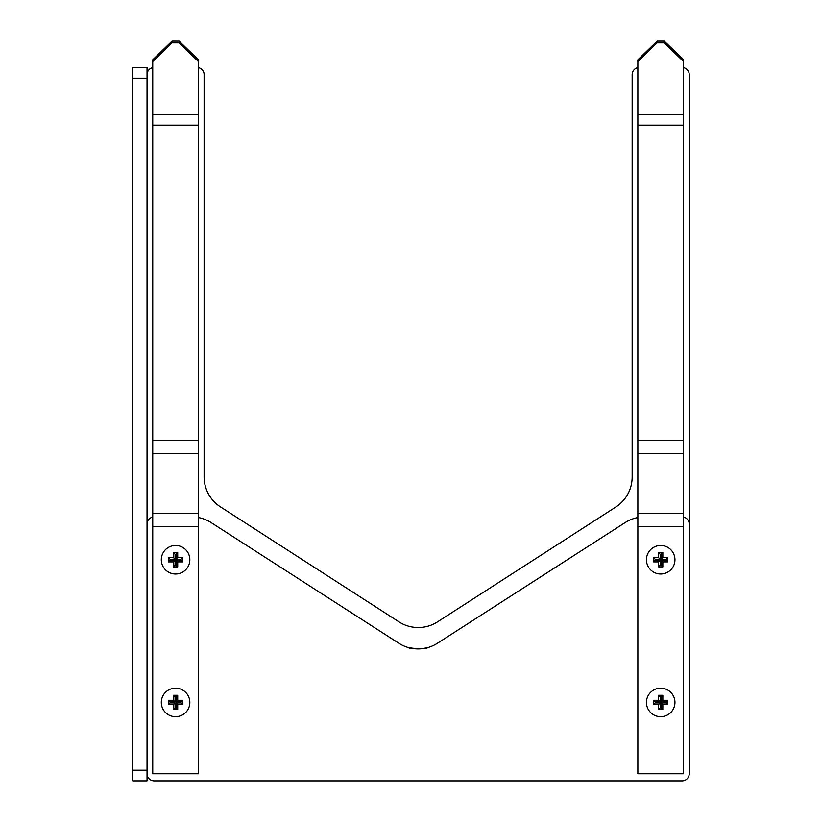 <?xml version="1.0" encoding="UTF-8"?>
<svg xmlns="http://www.w3.org/2000/svg" width="822" height="822" viewBox="0 0 822 822"><rect width="100%" height="100%" fill="white"/><g stroke="black" fill="none" stroke-linecap="round" stroke-linejoin="round"><path stroke-width="1.23" d="M152.748 67.64A7.131 7.131 0 0 0 147.046 74.627M152.748 517.089A7.131 7.131 0 0 0 147.046 524.076L147.046 773.769A7.131 7.131 0 0 0 154.176 780.9L682.096 780.9A7.131 7.131 0 0 0 689.226 773.769L689.226 524.076A7.131 7.131 0 0 0 683.524 517.089M637.862 517.541A35.675 35.675 0 0 0 625.162 522.576L436.667 643.729A35.675 35.675 0 0 1 399.605 643.729L211.11 522.576A35.675 35.675 0 0 0 198.41 517.541M418.131 648.918L408.863 647.695C408.287 649.031 427.985 649.031 427.409 647.695L421.912 648.722M689.226 524.076L689.226 74.627A7.131 7.131 0 0 0 683.524 67.64M637.862 67.64A7.131 7.131 0 0 0 632.159 74.627L632.159 477.037A35.675 35.675 0 0 1 615.75 507.061L436.78 622.336A35.675 35.675 0 0 1 399.718 622.336L220.522 506.927A35.675 35.675 0 0 1 204.113 476.904L204.113 74.627A7.131 7.131 0 0 0 198.41 67.64M147.046 78.193L132.774 78.193L132.774 67.496L147.046 67.496L147.046 780.9L132.774 780.9L132.774 770.204L147.046 770.204M132.774 78.193L132.774 770.204M683.524 773.769L637.862 773.769L637.862 513.308L683.524 513.308L683.524 773.769M657.127 41.1L657.127 42.836L637.862 61.527L637.862 59.79L657.127 41.1L664.258 41.1L664.258 42.836L683.524 61.527L683.524 513.308M683.524 453.508L637.862 453.508L637.862 513.308M637.862 453.508L637.862 440.458L683.524 440.458M683.524 125.139L637.862 125.139L637.862 440.458M637.862 125.139L637.862 114.71L683.524 114.71M664.258 41.1L683.524 59.79L683.524 61.527M664.258 42.836L657.127 42.836M637.862 61.527L637.862 114.71M198.41 773.769L152.748 773.769L152.748 513.308L198.41 513.308L198.41 773.769M172.014 41.1L172.014 42.836L152.748 61.527L152.748 59.79L172.014 41.1L179.145 41.1L179.145 42.836L198.41 61.527L198.41 513.308M198.41 453.508L152.748 453.508L152.748 513.308M152.748 453.508L152.748 440.458L198.41 440.458M198.41 125.139L152.748 125.139L152.748 440.458M152.748 125.139L152.748 114.71L198.41 114.71M179.145 41.1L198.41 59.79L198.41 61.527M179.145 42.836L172.014 42.836M152.748 61.527L152.748 114.71M189.841 559.741A14.272 14.272 0 0 0 168.438 547.39A14.272 14.272 0 0 0 168.438 572.102A14.272 14.272 0 0 0 189.841 559.741M173.432 557.604L168.438 557.604L168.438 561.888L173.432 561.888L173.432 566.882L177.716 566.882L177.716 561.888L182.71 561.888L182.71 557.604L177.716 557.604L177.716 552.61L173.432 552.61L173.432 557.604L175.076 559.248L170.082 559.248L168.438 557.604M170.082 559.248L170.082 560.244L175.076 560.244L175.076 565.238L176.072 565.238L176.072 560.244L181.066 560.244L181.066 559.248L176.072 559.248L176.072 554.254L175.076 554.254L175.076 559.248M175.076 554.254L173.432 552.61M176.072 554.254L177.716 552.61M176.072 559.248L177.716 557.604M181.066 559.248L182.71 557.604M181.066 560.244L182.71 561.888M176.072 560.244L177.716 561.888M176.072 565.238L177.716 566.882M175.076 565.238L173.432 566.882M175.076 560.244L173.432 561.888M170.082 560.244L168.438 561.888M674.954 702.43A14.272 14.272 0 0 0 653.562 690.069A14.272 14.272 0 0 0 653.562 714.78A14.272 14.272 0 0 0 674.954 702.43M662.83 709.561L662.83 704.567L667.824 704.567L667.824 700.282L662.83 700.282L662.83 695.289L658.556 695.289L658.556 700.282L653.562 700.282L653.562 704.567L658.556 704.567L658.556 709.561L662.83 709.561L661.186 707.917L661.186 702.923L662.83 704.567M661.186 702.923L666.18 702.923L667.824 704.567M666.18 702.923L666.18 701.926L667.824 700.282M666.18 701.926L661.186 701.926L662.83 700.282M661.186 701.926L661.186 696.933L662.83 695.289M661.186 696.933L660.189 696.933L658.556 695.289M660.189 696.933L660.189 701.926L658.556 700.282M660.189 701.926L655.196 701.926L653.562 700.282M655.196 701.926L655.196 702.923L660.189 702.923L660.189 707.917L658.556 709.561M660.189 702.923L658.556 704.567M655.196 702.923L653.562 704.567M674.954 559.741A14.272 14.272 0 0 0 653.562 547.39A14.272 14.272 0 0 0 653.562 572.102A14.272 14.272 0 0 0 674.954 559.741M658.556 557.604L653.562 557.604L653.562 561.888L658.556 561.888L658.556 566.882L662.83 566.882L662.83 561.888L667.824 561.888L667.824 557.604L662.83 557.604L662.83 552.61L658.556 552.61L658.556 557.604L660.189 559.248L655.196 559.248L653.562 557.604M655.196 559.248L655.196 560.244L660.189 560.244L660.189 565.238L661.186 565.238L661.186 560.244L666.18 560.244L666.18 559.248L661.186 559.248L661.186 554.254L660.189 554.254L660.189 559.248M660.189 554.254L658.556 552.61M661.186 554.254L662.83 552.61M661.186 559.248L662.83 557.604M666.18 559.248L667.824 557.604M666.18 560.244L667.824 561.888M661.186 560.244L662.83 561.888M661.186 565.238L662.83 566.882M660.189 565.238L658.556 566.882M660.189 560.244L658.556 561.888M655.196 560.244L653.562 561.888M189.841 702.43A14.272 14.272 0 0 0 168.438 690.069A14.272 14.272 0 0 0 168.438 714.78A14.272 14.272 0 0 0 189.841 702.43M173.432 700.282L168.438 700.282L168.438 704.567L173.432 704.567L173.432 709.561L177.716 709.561L177.716 704.567L182.71 704.567L182.71 700.282L177.716 700.282L177.716 695.289L173.432 695.289L173.432 700.282L175.076 701.926L170.082 701.926L168.438 700.282M170.082 701.926L170.082 702.923L175.076 702.923L175.076 707.917L176.072 707.917L176.072 702.923L181.066 702.923L181.066 701.926L176.072 701.926L176.072 696.933L175.076 696.933L175.076 701.926M175.076 696.933L173.432 695.289M176.072 696.933L177.716 695.289M176.072 701.926L177.716 700.282M181.066 701.926L182.71 700.282M181.066 702.923L182.71 704.567M176.072 702.923L177.716 704.567M176.072 707.917L177.716 709.561M175.076 707.917L173.432 709.561M175.076 702.923L173.432 704.567M170.082 702.923L168.438 704.567M683.524 526.368L637.862 526.368M198.41 526.368L152.748 526.368"/></g></svg>
